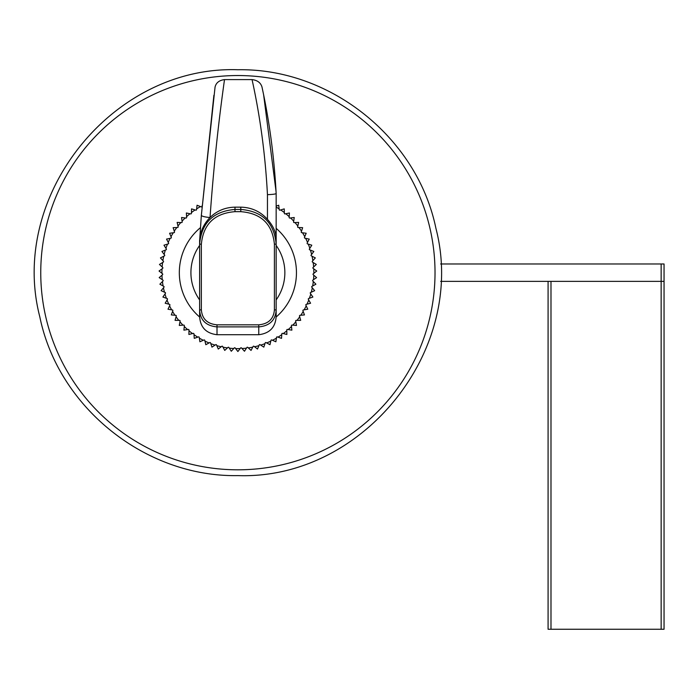 <?xml version="1.0" encoding="UTF-8"?>
<svg xmlns="http://www.w3.org/2000/svg" width="699" height="699" viewBox="0 0 699 699"><rect width="100%" height="100%" fill="white"/><g stroke="black" fill="none" stroke-linecap="round" stroke-linejoin="round"><path stroke-width="1.05" d="M548.086 281.374L548.086 629.257L664.05 629.257L664.05 281.374L661.149 281.374L664.05 281.374L664.05 263.977L440.632 263.977M550.987 629.257L550.987 281.374L661.149 281.374L661.149 629.257M440.632 281.374L661.149 281.374L661.149 263.977M202.063 205.777L201.976 206.388A0.577 0.577 0 0 1 201.163 206.843L197.039 205.226L196.559 209.63A0.577 0.577 0 0 1 195.781 210.146L191.535 208.879L191.43 213.309A0.577 0.577 0 0 1 190.696 213.885L186.362 212.985L186.624 217.406A0.577 0.577 0 0 1 185.943 218.044L181.548 217.503L182.177 221.889A0.577 0.577 0 0 1 181.548 222.579L177.127 222.413L178.123 226.729A0.577 0.577 0 0 1 177.563 227.472L173.134 227.673L174.488 231.885A0.577 0.577 0 0 1 173.99 232.671L169.595 233.248L171.299 237.337A0.577 0.577 0 0 1 170.862 238.158L166.537 239.102L168.573 243.034A0.577 0.577 0 0 1 168.214 243.89L163.977 245.192L166.336 248.94A0.577 0.577 0 0 1 166.047 249.823L161.932 251.465L164.597 255.004A0.577 0.577 0 0 1 164.387 255.913L160.429 257.896L163.374 261.199A0.577 0.577 0 0 1 163.243 262.125L159.459 264.432L162.675 267.472A0.577 0.577 0 0 1 162.622 268.407L159.049 271.02L162.509 273.79A0.577 0.577 0 0 1 162.526 274.716L159.189 277.625L162.867 280.089A0.577 0.577 0 0 1 162.963 281.015L159.879 284.196L163.749 286.345A0.577 0.577 0 0 1 163.924 287.254L161.111 290.679L165.156 292.497A0.577 0.577 0 0 1 165.401 293.397L162.893 297.04L167.07 298.517A0.577 0.577 0 0 1 167.393 299.39L165.191 303.235L169.481 304.353A0.577 0.577 0 0 1 169.874 305.192L168.005 309.211L172.365 309.963A0.577 0.577 0 0 1 172.836 310.767L171.307 314.926L175.72 315.319A0.577 0.577 0 0 1 176.253 316.079L175.073 320.352L179.503 320.369A0.577 0.577 0 0 1 180.097 321.086L179.285 325.437L183.697 325.087A0.577 0.577 0 0 1 184.353 325.751L183.907 330.155L188.276 329.439A0.577 0.577 0 0 1 188.983 330.042L188.905 334.471L193.195 333.388A0.577 0.577 0 0 1 193.955 333.939L194.252 338.351L198.437 336.918A0.577 0.577 0 0 1 199.232 337.399L199.897 341.776L203.951 339.994A0.577 0.577 0 0 1 204.781 340.404L205.812 344.712L209.7 342.597A0.577 0.577 0 0 1 210.565 342.938L211.954 347.141L215.65 344.703A0.577 0.577 0 0 1 216.541 344.974L218.271 349.054L221.758 346.311A0.577 0.577 0 0 1 222.666 346.512L224.737 350.426L227.979 347.403A0.577 0.577 0 0 1 228.896 347.525L231.29 351.256L234.261 347.971A0.577 0.577 0 0 1 235.196 348.015L237.887 351.527L240.578 348.015A0.577 0.577 0 0 1 241.504 347.971L244.484 351.256L246.869 347.525A0.577 0.577 0 0 1 247.796 347.403L251.037 350.426L253.099 346.512A0.577 0.577 0 0 1 254.017 346.311L257.494 349.054L259.224 344.974A0.577 0.577 0 0 1 260.124 344.703L263.82 347.141L265.201 342.938A0.577 0.577 0 0 1 266.066 342.597L269.963 344.712L270.985 340.404A0.577 0.577 0 0 1 271.824 339.994L275.878 341.776L276.542 337.399A0.577 0.577 0 0 1 277.337 336.918L281.522 338.351L281.819 333.939A0.577 0.577 0 0 1 282.571 333.388L286.87 334.471L286.791 330.042A0.577 0.577 0 0 1 287.499 329.439L291.867 330.155L291.422 325.751A0.577 0.577 0 0 1 292.068 325.087L296.49 325.437L295.677 321.086A0.577 0.577 0 0 1 296.271 320.369L300.692 320.352L299.522 316.079A0.577 0.577 0 0 1 300.054 315.319L304.467 314.926L302.938 310.767A0.577 0.577 0 0 1 303.401 309.963L307.77 309.211L305.9 305.192A0.577 0.577 0 0 1 306.293 304.353L310.583 303.235L308.381 299.39A0.577 0.577 0 0 1 308.705 298.517L312.881 297.04L310.365 293.397A0.577 0.577 0 0 1 310.618 292.497L314.655 290.679L311.85 287.254A0.577 0.577 0 0 1 312.025 286.345L315.896 284.196L312.811 281.015A0.577 0.577 0 0 1 312.907 280.089L316.586 277.625L313.248 274.716A0.577 0.577 0 0 1 313.266 273.79L316.726 271.02L313.152 268.407A0.577 0.577 0 0 1 313.091 267.472L316.306 264.432L312.532 262.125A0.577 0.577 0 0 1 312.392 261.199L315.345 257.896L311.387 255.913A0.577 0.577 0 0 1 311.169 255.004L313.834 251.465L309.727 249.823A0.577 0.577 0 0 1 309.439 248.94L311.798 245.192L307.56 243.89A0.577 0.577 0 0 1 307.202 243.034L309.238 239.102L304.904 238.158A0.577 0.577 0 0 1 304.476 237.337L306.179 233.248L301.785 232.671A0.577 0.577 0 0 1 301.286 231.885L302.641 227.673L298.211 227.472A0.577 0.577 0 0 1 297.652 226.729L298.648 222.413L294.218 222.579A0.577 0.577 0 0 1 293.597 221.889L294.227 217.503L289.832 218.044A0.577 0.577 0 0 1 289.15 217.406L289.412 212.985L285.078 213.885A0.577 0.577 0 0 1 284.344 213.309L284.24 208.879L279.993 210.146A0.577 0.577 0 0 1 279.216 209.63L278.735 205.226L276.157 206.126M276.149 317.014A58.559 58.559 0 0 0 276.157 228.346A58.559 58.559 0 0 1 276.149 317.014A58.559 58.559 0 0 0 276.157 228.346M199.626 317.014A58.559 58.559 0 0 1 200.482 227.621A58.559 58.559 0 0 0 199.626 317.014M276.157 193.518C275.642 194.086 272.741 194.471 267.455 194.663C265.349 155.082 260.22 116.724 252.059 79.599C257.389 80.245 260.692 82.709 261.985 87.008L263.619 94.749C270.163 126.93 274.34 159.853 276.157 193.518L276.157 316.402C275.546 327.246 269.744 333.353 258.761 334.716L217.013 334.716C206.048 333.371 200.246 327.263 199.617 316.402L199.617 240.814L201.242 216.865M213.885 95.326L201.356 215.248A8.694 1.625 4.1 0 0 201.356 215.248L215.047 87.139C216.026 82.805 219.18 80.289 224.51 79.599C218.175 124.448 213.352 170.416 210.032 217.503C216.917 210.792 225.235 207.35 234.986 207.157L234.986 209.438L240.788 209.438C262.378 211.229 274.165 222.771 276.157 244.047L274.41 244.248C272.453 224.126 261.243 213.265 240.788 211.666L234.986 211.666C214.488 213.309 203.278 224.169 201.356 244.248L201.356 309.814A1.739 0.577 180 0 0 199.617 310.4C200.464 320.413 206.266 325.909 217.013 326.896L217.013 334.716M252.059 79.599L224.51 79.599M240.788 211.666L240.788 207.157C251.474 207.402 260.36 211.465 267.455 219.329L267.455 194.663M240.788 207.157L234.986 207.157M276.157 310.4C275.327 320.387 269.534 325.891 258.761 326.896L217.013 326.896L217.013 324.817L258.761 324.817C268.451 323.917 273.667 318.919 274.41 309.814A1.739 0.577 0 0 1 276.157 310.4M201.356 244.248L199.617 244.047C201.557 222.815 213.344 211.281 234.986 209.438L234.986 211.666M199.617 242.081C199.765 232.662 203.234 224.466 210.032 217.503A8.694 1.625 4.1 0 1 201.356 215.248L199.617 240.806M276.157 238.997C276.192 232.549 273.3 225.995 267.455 219.329M263.619 94.749L276.044 191.43M201.356 309.814C202.125 318.936 207.341 323.934 217.013 324.817M235.589 348.591A75.955 75.955 0 0 0 240.185 348.591M241.95 348.521A75.955 75.955 0 0 0 246.529 348.137M248.285 347.919A75.955 75.955 0 0 0 252.811 347.15M254.541 346.783A75.955 75.955 0 0 0 258.988 345.638M260.683 345.131A75.955 75.955 0 0 0 265.026 343.62M266.668 342.964A75.955 75.955 0 0 0 270.863 341.095M272.453 340.308A75.955 75.955 0 0 0 276.472 338.098M277.984 337.18A75.955 75.955 0 0 0 281.811 334.638M283.244 333.598A75.955 75.955 0 0 0 286.843 330.749M288.18 329.587A75.955 75.955 0 0 0 291.527 326.45M292.767 325.184A75.955 75.955 0 0 0 295.843 321.767M296.97 320.404A75.955 75.955 0 0 0 299.749 316.743M300.753 315.293A75.955 75.955 0 0 0 303.217 311.413M304.1 309.884A75.955 75.955 0 0 0 306.232 305.812M306.983 304.214A75.955 75.955 0 0 0 308.766 299.976M309.377 298.316A75.955 75.955 0 0 0 310.802 293.956M311.273 292.243A75.955 75.955 0 0 0 312.322 287.778M312.654 286.04A75.955 75.955 0 0 0 313.327 281.496M313.51 279.731A75.955 75.955 0 0 0 313.799 275.153M313.842 273.379A75.955 75.955 0 0 0 313.746 268.792M313.633 267.018A75.955 75.955 0 0 0 313.152 262.457M312.89 260.701A75.955 75.955 0 0 0 312.034 256.192M311.632 254.471A75.955 75.955 0 0 0 310.391 250.05M309.849 248.363A75.955 75.955 0 0 0 308.242 244.056M307.56 242.431A75.955 75.955 0 0 0 305.603 238.272M304.781 236.699A75.955 75.955 0 0 0 302.484 232.723M301.54 231.229A75.955 75.955 0 0 0 298.919 227.463M297.844 226.048A75.955 75.955 0 0 0 294.917 222.509M293.737 221.199A75.955 75.955 0 0 0 290.522 217.913M289.229 216.699A75.955 75.955 0 0 0 285.76 213.702M284.371 212.601A75.955 75.955 0 0 0 280.657 209.901M279.181 208.922A75.955 75.955 0 0 0 276.157 207.061M200.517 206.546A75.955 75.955 0 0 0 196.594 208.922M195.117 209.901A75.955 75.955 0 0 0 191.404 212.601M190.014 213.702A75.955 75.955 0 0 0 186.537 216.699M185.252 217.913A75.955 75.955 0 0 0 182.037 221.199M180.849 222.509A75.955 75.955 0 0 0 177.922 226.048M176.856 227.463A75.955 75.955 0 0 0 174.234 231.229M173.282 232.723A75.955 75.955 0 0 0 170.984 236.699M170.172 238.272A75.955 75.955 0 0 0 168.214 242.431M167.524 244.056A75.955 75.955 0 0 0 165.925 248.363M165.375 250.05A75.955 75.955 0 0 0 164.143 254.471M163.741 256.192A75.955 75.955 0 0 0 162.876 260.701M162.622 262.457A75.955 75.955 0 0 0 162.142 267.018M162.028 268.792A75.955 75.955 0 0 0 161.932 273.379M161.967 275.153A75.955 75.955 0 0 0 162.255 279.731M162.448 281.496A75.955 75.955 0 0 0 163.112 286.04M163.444 287.778A75.955 75.955 0 0 0 164.492 292.243M164.973 293.956A75.955 75.955 0 0 0 166.388 298.316M167.009 299.976A75.955 75.955 0 0 0 168.782 304.214M169.542 305.812A75.955 75.955 0 0 0 171.666 309.884M172.557 311.413A75.955 75.955 0 0 0 175.012 315.293M176.026 316.743A75.955 75.955 0 0 0 178.804 320.404M179.931 321.767A75.955 75.955 0 0 0 182.998 325.184M184.239 326.45A75.955 75.955 0 0 0 187.585 329.587M188.931 330.749A75.955 75.955 0 0 0 192.531 333.598M193.955 334.638A75.955 75.955 0 0 0 197.782 337.18M199.302 338.098A75.955 75.955 0 0 0 203.322 340.308M204.912 341.095A75.955 75.955 0 0 0 209.106 342.964M210.749 343.62A75.955 75.955 0 0 0 215.082 345.131M216.777 345.638A75.955 75.955 0 0 0 221.225 346.783M222.964 347.15A75.955 75.955 0 0 0 227.49 347.919M229.246 348.137A75.955 75.955 0 0 0 233.824 348.521M276.157 299.897A46.964 46.964 0 0 0 276.157 245.445M199.617 245.445A46.964 46.964 0 0 0 199.617 299.897M258.761 334.716L258.761 324.817M274.41 309.814L274.41 244.248M237.887 469.815A197.135 197.135 0 0 0 435.023 272.671A197.135 197.135 0 0 0 237.887 75.536A197.135 197.135 0 0 0 40.752 272.671A197.135 197.135 0 0 0 237.887 469.815M237.887 69.743C330.321 68.091 417.382 137.834 435.931 228.407C467.456 349.64 363.096 479.916 237.887 475.608C145.436 477.26 58.393 407.508 39.834 316.944C8.318 195.703 112.688 65.426 237.887 69.743"/></g></svg>
